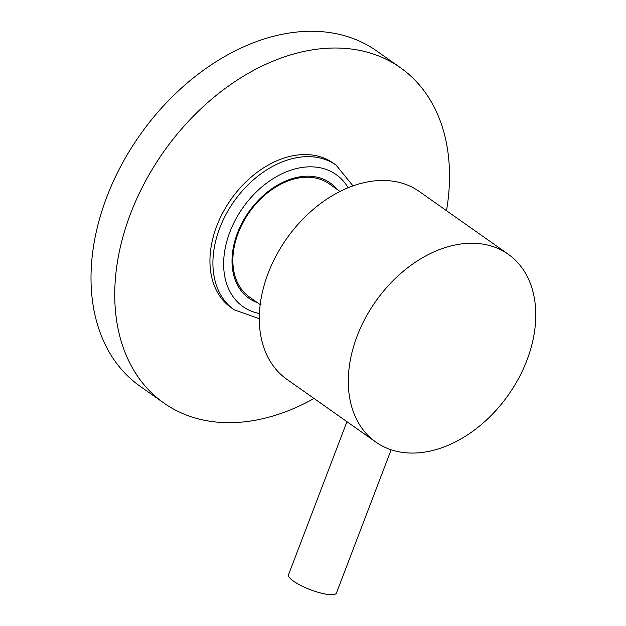 <?xml version="1.0" encoding="UTF-8"?>
<svg xmlns="http://www.w3.org/2000/svg" width="626" height="626" viewBox="0 0 626 626"><rect width="100%" height="100%" fill="white"/><g stroke="black" fill="none" stroke-linecap="round" stroke-linejoin="round"><path stroke-width="0.94" d="M260.181 304.619L249.43 297.029A69.251 48.922 -54.8 0 1 238.201 233.122A69.251 48.922 -54.8 0 1 329.268 183.856L340.028 191.439M234.093 309.753L231.127 307.656A88.485 62.514 -54.8 0 1 216.768 225.994A88.485 62.514 -54.8 0 1 333.142 163.042L336.107 165.139A88.485 62.514 125.2 0 0 219.734 228.091A88.485 62.514 125.2 0 0 234.093 309.753L259.297 318.697M446.502 210.688A205.187 144.958 125.2 0 0 400.413 67.686A205.187 144.958 125.2 0 0 130.568 213.662A205.187 144.958 -54.8 0 0 163.848 403.019L140.114 386.273A205.187 144.958 -54.8 0 1 106.835 196.916A205.187 144.958 125.2 0 1 376.68 50.941L400.413 67.686M314.033 398.472A205.187 144.958 -54.8 0 1 163.848 403.019M419.271 191.478A114.902 81.177 125.2 0 0 268.163 273.226A114.902 81.177 -54.8 0 0 286.802 379.262L375.796 442.05A114.902 81.177 -54.8 0 1 357.156 336.013A114.902 81.177 125.2 0 1 508.273 254.266L419.271 191.478M375.796 442.05A114.902 81.177 -54.8 0 0 526.912 360.302A114.902 81.177 125.2 0 0 508.273 254.266M391.148 449.765L336.436 593.049A25.65 6.158 -159.1 0 1 319.268 592.626A25.65 6.158 -159.1 0 1 293.531 581.186A25.65 6.158 -159.1 0 1 288.516 574.746L346.953 421.705M337.203 189.451A70.535 49.83 125.2 0 0 285.041 181.29A70.535 49.83 125.2 0 0 237.45 233.13A70.535 49.83 125.2 0 0 257.356 302.624M348.126 187.745A80.793 57.076 125.2 0 0 288.304 171.078A80.793 57.076 125.2 0 0 229.867 232.043A80.793 57.076 125.2 0 0 259.414 313.493M352.994 185.883L336.107 165.139"/></g></svg>
